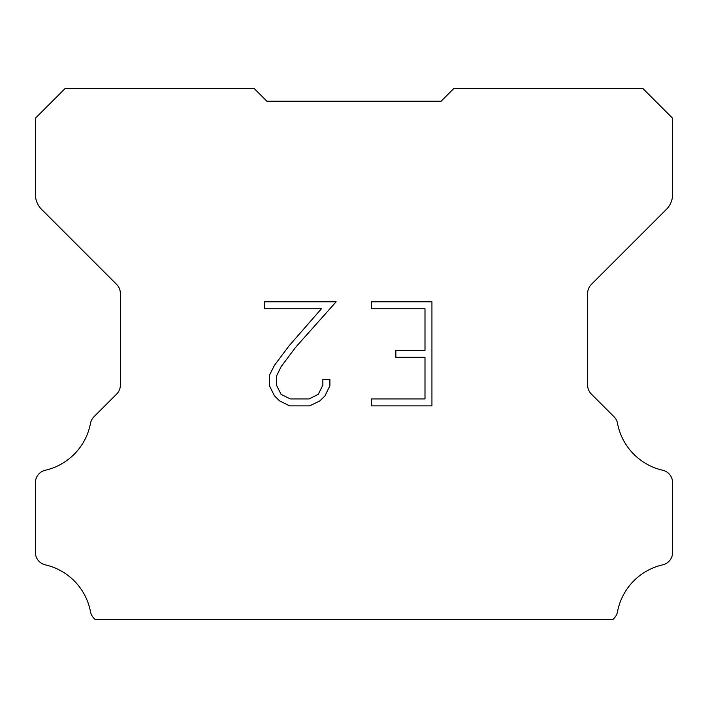 <?xml version="1.0" encoding="UTF-8"?>
<svg xmlns="http://www.w3.org/2000/svg" width="708" height="708" viewBox="0 0 708 708"><rect width="100%" height="100%" fill="white"/><g stroke="black" fill="none" stroke-linecap="round" stroke-linejoin="round"><path stroke-width="1.06" d="M424.995 398.94L424.995 357.31L395.861 357.31L395.861 350.371L424.995 350.371L424.995 308.741L371.532 308.741L371.532 301.803L431.933 301.803L431.933 405.879L371.532 405.879L371.532 398.94L424.995 398.94M329.901 379.488L329.901 385.727L324.954 395.887L319.804 400.94L309.644 405.879L289.652 405.879L279.554 400.861L274.403 395.781L269.394 385.621L269.394 375.32L274.403 365.363L289.112 345.787L321.432 308.741L264.58 308.741L264.58 301.803L336.132 301.803L295.617 347.318L281.182 366.558L276.509 376.045L276.509 385.187L281.049 394.338L290.262 398.94L309.095 398.94L318.246 394.321L322.857 385.187L322.857 379.488L329.901 379.488M258.42 92.748L266.916 101.244L441.084 101.244L453.828 88.5L642.864 88.5L672.6 118.236L672.6 194.399A21.24 21.24 0 0 1 666.378 209.418L591.375 284.421A12.744 12.744 0 0 0 587.64 293.431L587.64 385.09A12.744 12.744 0 0 0 591.375 394.108L613.995 416.729A12.744 12.744 0 0 1 617.509 423.366A59.472 59.472 0 0 0 662.697 470.245A12.744 12.744 0 0 1 672.6 482.661L672.6 552.435A12.744 12.744 0 0 1 662.697 564.851A59.472 59.472 0 0 0 617.509 611.73A12.744 12.744 0 0 1 613.995 618.367L612.862 619.5L95.138 619.5L94.005 618.367A12.744 12.744 0 0 1 90.491 611.73A59.472 59.472 0 0 0 45.303 564.851A12.744 12.744 0 0 1 35.4 552.435L35.4 482.661A12.744 12.744 0 0 1 45.303 470.245A59.472 59.472 0 0 0 90.491 423.366A12.744 12.744 0 0 1 94.005 416.729L116.625 394.108A12.744 12.744 0 0 0 120.36 385.09L120.36 293.431A12.744 12.744 0 0 0 116.625 284.421L41.622 209.418A21.24 21.24 0 0 1 35.4 194.399L35.4 118.236L65.136 88.5L254.172 88.5L266.916 101.244L441.084 101.244L449.58 92.748M266.916 101.244L441.084 101.244"/></g></svg>
